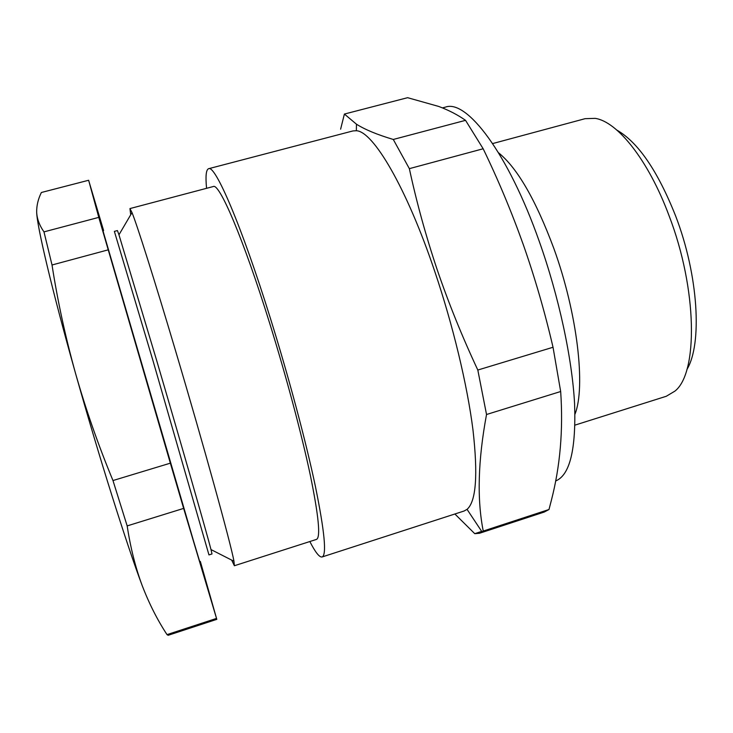 <?xml version="1.0" encoding="UTF-8"?>
<svg xmlns="http://www.w3.org/2000/svg" width="733" height="733" viewBox="0 0 733 733"><rect width="100%" height="100%" fill="white"/><g stroke="black" fill="none" stroke-linecap="round" stroke-linejoin="round"><path stroke-width="1.1" d="M156.477 359.857L118.966 234.798L117.436 230.565L114.366 231.381L153.032 360.847L208.96 554.918L211.993 553.956L210.994 549.567C207.118 534.256 181.757 445.829 156.477 359.857M231.674 560.104L234.377 565.739L233.955 561.258C231.28 545.352 204.049 446.498 175.379 350.182C154.324 279.282 137.117 225.095 132.004 212.579L129.952 208.575L130.712 214.787M200.256 561.716C206.504 583.761 205.057 579.656 193.494 540.798L103.939 234.12C97.828 212.588 97.636 211.333 103.371 230.345M129.952 208.575L213.276 186.539C219.24 182.682 243.237 238.216 269.643 323.152C286.218 376.295 301.675 434.293 310.306 475.112C318.727 516.279 320.779 537.71 316.445 539.415L234.377 565.739M574.984 414.154C585.841 387.061 577.439 313.431 553.891 248.597C535.75 199.898 517.315 167.958 498.568 152.794M616.893 130.117C638.141 142.312 657.73 170.945 675.652 216.024C698.522 275.406 702.425 344.18 686.894 369.514M574.993 425.113L666.26 396.278L674.891 391.138C698.146 373.134 697.523 289.443 668.972 215.484C648.339 159.996 617.314 121.504 595.141 118.361L585.09 118.682L492.668 143.567M309.839 541.54C315.373 552.352 319.46 557.492 322.089 556.97L464.081 511.02L467.049 509.353C476.12 501.482 478.09 474.966 472.959 429.795C467.315 385.201 453.031 325.415 434.77 271.467C406.394 187.062 372.978 131.152 356.348 130.74L352.949 130.932L208.575 168.718C206.074 169.689 205.405 176.222 206.569 188.317M322.089 556.97C326.854 555.193 324.627 531.672 315.401 486.41C305.908 441.431 288.793 377.202 270.45 318.47C241.285 224.765 215.062 164.449 208.575 168.718M409.353 168.654C416.582 202.198 425.846 235.834 437.143 269.561C448.596 303.114 462.156 336.603 477.815 370.037L553.03 347.259C544.839 312.029 534.953 277.908 523.38 244.904C511.588 211.828 498.183 179.787 483.166 148.762L465.537 120.34C457.759 114.861 448.807 110.225 438.682 106.432L407.603 97.691L344.4 114.055L356.476 124.207C364.897 129.558 377.165 134.643 393.282 139.462L409.353 168.654L483.166 148.762M340.607 129.191L344.4 114.055M555.614 480.985C569.834 475.277 576.156 449.549 574.59 403.801C572.161 358.602 558.94 296.783 539.351 241.633C508.097 152.821 466.619 99.157 445.481 107.11L442.448 107.898M477.815 370.037L486.529 414.502L560.672 391.514L553.03 347.259M393.282 139.462L465.537 120.34M486.529 414.502C477.998 460.397 476.908 499.246 483.249 531.049L479.446 533.285L474.755 533.67L481.7 531.398M474.755 533.67L454.881 513.998M483.249 531.049L548.99 509.508L551.289 500.639C560.186 466.362 563.31 429.987 560.672 391.514M479.446 533.285L544.216 512.065L548.99 509.508M200.338 561.432L216.803 619.348L168.169 635.291L167.014 634.622C157.393 619.953 149.138 603.644 142.239 585.713C135.532 567.709 130.511 547.771 127.166 525.909L112.974 480.546L170.349 463.164L98.781 217.38L88.629 180.263L103.6 230.556M127.166 525.909L183.644 508.4L170.349 463.164M112.974 480.546C98.14 444.748 85.624 408.895 75.426 372.978C65.402 336.878 57.595 300.878 52.025 264.989L108.145 249.861M52.025 264.989L43.98 231.875L98.781 217.38M43.98 231.875C39.417 225.352 36.989 218.81 36.677 212.258C36.549 205.661 38.116 199.083 41.369 192.495L88.629 180.263M216.803 619.348L183.644 508.4M167.014 634.622L216.455 618.432M142.239 585.713C127.084 545.673 98.818 456.228 75.426 372.978C51.796 289.223 36.916 225.892 36.677 212.258M118.966 234.798L132.004 212.579M356.348 130.74L356.467 124.207M467.049 509.353L482.076 531.966M210.994 549.567L233.955 561.258"/></g></svg>
